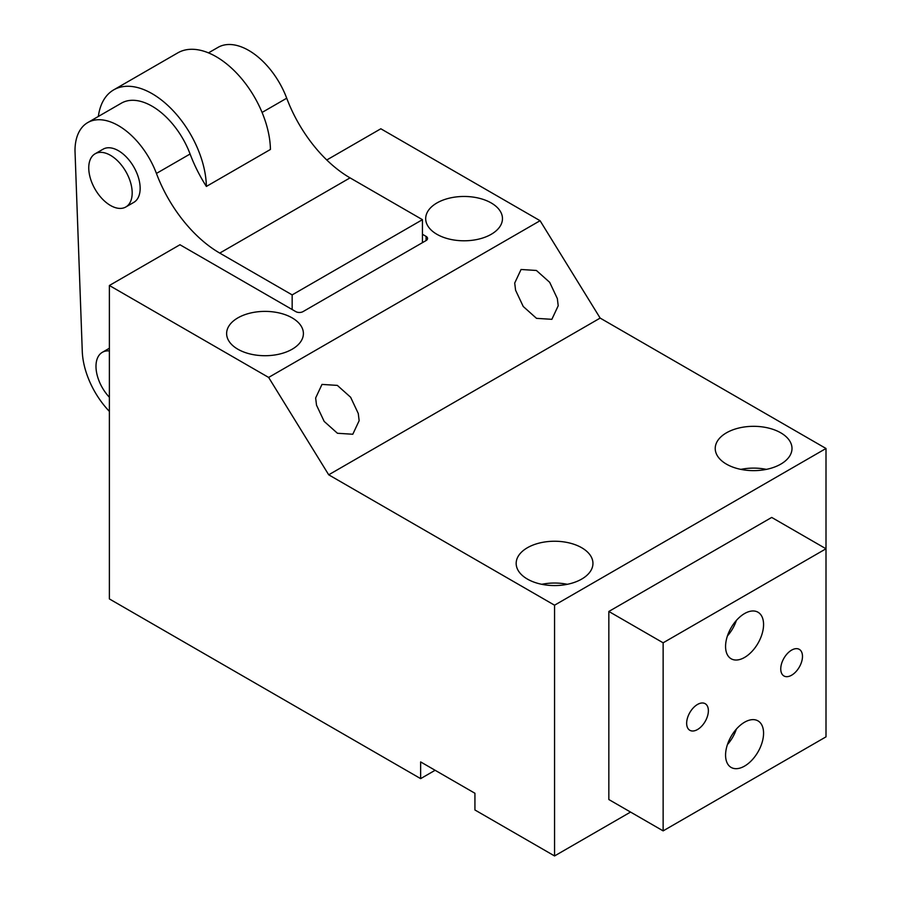 <?xml version="1.0" encoding="UTF-8"?>
<svg xmlns="http://www.w3.org/2000/svg" width="901" height="901" viewBox="0 0 901 901"><rect width="100%" height="100%" fill="white"/><g stroke="black" fill="none" stroke-linecap="round" stroke-linejoin="round"><path stroke-width="1.35" d="M422.445 234.294L426.072 236.389A5.113 2.951 0 0 1 427.57 238.472A5.113 2.951 0 0 1 426.072 240.567L303.018 311.611A5.113 2.951 0 0 1 295.776 311.611L179.963 244.745L109.381 285.493L268.633 377.429L328.707 474.804L554.554 605.202L554.554 855.95L630.565 812.071M326.77 159.984L380.83 128.775L540.082 220.711L268.633 377.429M500.911 212.388A38.394 22.165 180 0 1 502.465 218.628A38.394 22.165 180 0 1 469.534 240.567A38.394 22.165 180 0 1 427.232 224.867A38.394 22.165 180 0 1 425.689 218.628A38.394 22.165 180 0 1 458.609 196.688A38.394 22.165 180 0 1 500.911 212.388M301.846 327.311A38.394 22.165 180 0 1 303.4 333.55A38.394 22.165 180 0 1 270.469 355.49A38.394 22.165 180 0 1 228.178 339.79A38.394 22.165 180 0 1 226.624 333.55A38.394 22.165 180 0 1 259.556 311.611A38.394 22.165 180 0 1 301.846 327.311M557.336 298.569L558.215 305.754L551.862 319.326L536.512 318.346L523.233 306.486L515.586 290.246L514.708 283.049L521.06 269.489L536.41 270.469L549.689 282.328L557.336 298.569M358.271 413.491L359.15 420.677L352.798 434.248L337.447 433.268L324.169 421.409L316.521 405.168L315.643 397.983L321.995 384.412L337.346 385.391L350.624 397.251L358.271 413.491M435.115 770.276L420.643 778.633L109.381 598.928L109.381 285.493M554.554 855.95L474.928 809.976L474.928 793.263L420.643 761.919L420.643 778.633M740.825 469.376A38.394 22.165 180 0 1 766.413 469.376M540.082 220.711L600.156 318.087L328.707 474.804M790.447 442.245A38.394 22.165 180 0 1 792.002 448.484A38.394 22.165 180 0 1 759.07 470.412A38.394 22.165 180 0 1 716.779 454.723A38.394 22.165 180 0 1 715.225 448.484A38.394 22.165 180 0 1 748.157 426.545A38.394 22.165 180 0 1 790.447 442.245M600.156 318.087L826.003 448.484L826.003 548.777L663.136 642.807L663.136 830.88L826.003 736.849L826.003 548.777L771.707 517.433L608.839 611.464L663.136 642.807M826.003 448.484L554.554 605.202M517.715 569.646A38.394 22.165 180 0 1 516.172 563.407A38.394 22.165 180 0 1 549.092 541.467A38.394 22.165 180 0 1 591.394 557.167A38.394 22.165 180 0 1 592.948 563.407A38.394 22.165 180 0 1 560.017 585.346A38.394 22.165 180 0 1 517.715 569.646M541.76 584.298A38.394 22.165 180 0 1 567.348 584.298M736.376 729.089A26.872 15.52 -60 0 1 727.422 744.598M735.453 768.666A26.872 15.52 -60 0 1 731.128 767.427A26.872 15.52 -60 0 1 729.36 739.789A26.872 15.52 -60 0 1 753.675 719.64A26.872 15.52 -60 0 1 758 720.89A26.872 15.52 -60 0 1 759.78 748.528A26.872 15.52 -60 0 1 735.453 768.666M786.415 676.674A15.351 8.864 120 0 0 800.313 665.163A15.351 8.864 120 0 0 799.3 649.362A15.351 8.864 120 0 0 796.822 648.652A15.351 8.864 120 0 0 782.924 660.163A15.351 8.864 120 0 0 783.938 675.964A15.351 8.864 120 0 0 786.415 676.674M735.453 660.016A26.872 15.52 120 0 0 759.78 639.868A26.872 15.52 120 0 0 758 612.23A26.872 15.52 120 0 0 753.675 610.979A26.872 15.52 120 0 0 729.36 631.128A26.872 15.52 120 0 0 731.128 658.766A26.872 15.52 120 0 0 735.453 660.016M692.306 731.004A15.351 8.864 120 0 0 706.204 719.494A15.351 8.864 120 0 0 705.19 703.692A15.351 8.864 120 0 0 702.724 702.983A15.351 8.864 120 0 0 688.826 714.493A15.351 8.864 120 0 0 689.839 730.294A15.351 8.864 120 0 0 692.306 731.004M608.839 611.464L608.839 799.536L663.136 830.88M736.376 620.429A26.872 15.52 -60 0 1 727.422 635.937M208.469 52.877L218.019 47.37A61.426 35.466 60 0 1 286.721 98.209A102.365 59.106 60 0 0 350.05 177.869L422.445 219.675L422.445 242.651M109.381 411.385A61.426 35.466 60 0 1 82.261 351.018L74.997 150.715A61.426 35.466 60 0 1 87.724 122.592A61.426 35.466 60 0 1 156.425 173.431L190.088 154.003A102.365 59.106 60 0 0 206.374 186.439L270.435 149.453A76.776 44.329 60 0 0 197.556 49.735A76.776 44.329 60 0 0 177.767 52.877L113.706 89.863A76.776 44.329 60 0 1 133.494 86.721A76.776 44.329 60 0 1 206.374 186.439M422.445 219.675L292.161 294.897L219.754 253.091A102.365 59.106 60 0 1 156.425 173.431M292.161 294.897L292.161 309.527M95.112 153.789L103.074 149.194A30.713 17.727 60 0 1 137.493 174.771A30.713 17.727 60 0 1 137.493 198.817A30.713 17.727 60 0 1 133.787 202.387L125.825 206.982A30.713 17.727 60 0 1 97.454 192.949A30.713 17.727 60 0 1 91.406 157.36A30.713 17.727 60 0 1 95.112 153.789A30.713 17.727 60 0 1 123.482 167.834A30.713 17.727 60 0 1 129.53 203.412A30.713 17.727 60 0 1 125.825 206.982M87.724 122.592L121.376 103.164A61.426 35.466 60 0 1 190.088 154.003M98.344 116.466A76.776 44.329 60 0 1 113.706 89.863M109.381 397.251A30.713 17.727 60 0 1 98.648 355.872A30.713 17.727 60 0 1 102.354 352.302A30.713 17.727 60 0 1 109.381 350.928M426.072 240.567L426.072 236.389M262.067 112.445L286.721 98.209M219.754 253.091L350.05 177.869M102.354 352.302L109.381 348.248"/></g></svg>
